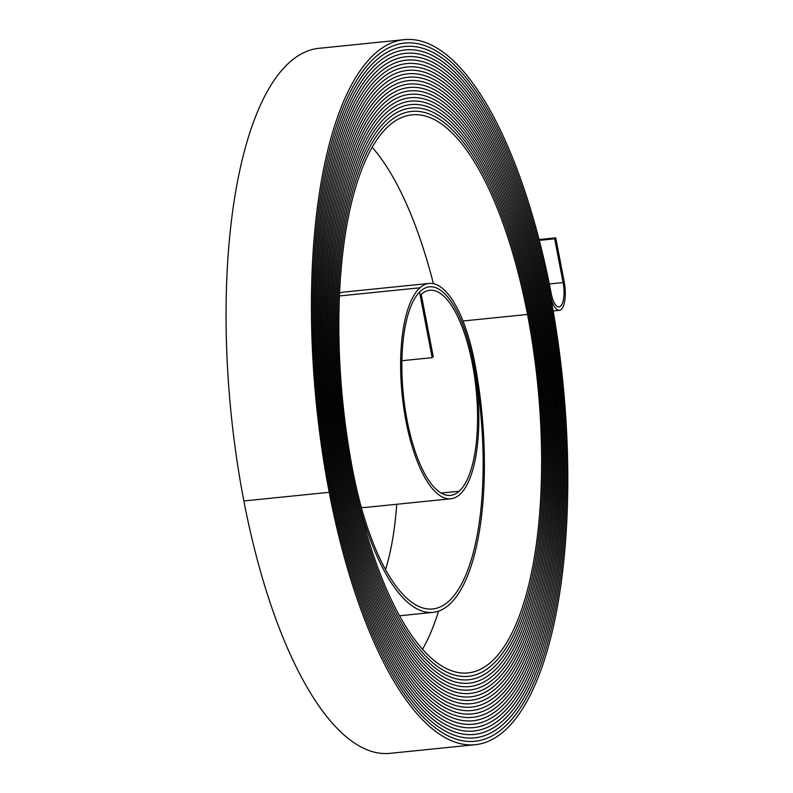 <?xml version="1.0" encoding="UTF-8"?>
<svg xmlns="http://www.w3.org/2000/svg" width="793" height="793" viewBox="0 0 793 793"><rect width="100%" height="100%" fill="white"/><g stroke="black" fill="none" stroke-linecap="round" stroke-linejoin="round"><path stroke-width="1.19" d="M560.631 306.148A19.091 6.681 84.2 0 0 563.089 282.556L554.664 238.812L555.734 237.85L564.16 281.594A22.521 7.89 84.2 0 1 561.266 309.419A22.521 7.89 84.2 0 1 559.392 310.311A22.521 7.89 84.2 0 1 550.084 294.223L550.084 294.223A351.517 123.103 -95.8 0 0 404.727 43.06A351.507 123.093 -95.8 0 1 550.084 294.233A353.232 123.698 -95.8 0 1 504.626 730.68A353.232 123.698 -95.8 0 1 475.285 744.696A353.232 123.698 -95.8 0 1 329.234 492.304A354.947 124.303 -95.8 0 1 404.38 39.65A354.947 124.303 -95.8 0 1 551.155 293.261A19.091 6.681 84.2 0 0 559.045 306.901A19.091 6.681 84.2 0 0 560.631 306.148M475.285 744.696L389.928 753.35A353.232 123.698 -95.8 0 1 243.867 500.958A354.947 124.303 -95.8 0 1 319.024 48.304L404.38 39.65M504.001 727.399A349.792 122.499 -95.8 0 1 474.948 741.277A349.792 122.499 -95.8 0 1 330.304 491.343A351.517 123.103 -95.8 0 1 404.727 43.06A351.507 123.093 -95.8 0 0 330.304 491.343L330.304 491.343A349.802 122.499 -95.8 0 0 474.948 741.286A349.802 122.499 -95.8 0 0 504.001 727.409A349.802 122.499 -95.8 0 0 549.014 295.184A349.792 122.499 -95.8 0 1 504.001 727.399M503.367 724.118A346.363 121.289 -95.8 0 1 474.601 737.857A346.363 121.289 -95.8 0 1 331.375 490.381A348.087 121.894 -95.8 0 1 405.074 46.48A348.087 121.894 -95.8 0 1 549.014 295.184L549.014 295.184A348.077 121.894 -95.8 0 0 405.074 46.49A348.077 121.894 -95.8 0 0 331.375 490.381L331.375 490.381A346.363 121.299 -95.8 0 0 474.601 737.867A346.363 121.299 -95.8 0 0 503.367 724.128A346.363 121.299 -95.8 0 0 547.933 296.156A346.363 121.289 -95.8 0 1 503.367 724.118M502.732 720.837A342.923 120.09 -95.8 0 1 474.254 734.437A342.923 120.09 -95.8 0 1 332.455 489.42A344.648 120.695 -95.8 0 1 405.421 49.9A344.648 120.695 -95.8 0 1 547.933 296.156L547.933 296.156A344.638 120.695 -95.8 0 0 405.421 49.9A344.638 120.695 -95.8 0 0 332.455 489.42L332.455 489.42A342.933 120.09 -95.8 0 0 474.254 734.447A342.933 120.09 -95.8 0 0 502.732 720.847A342.933 120.09 -95.8 0 0 546.863 297.117A342.923 120.09 -95.8 0 1 502.732 720.837M502.098 717.556A339.493 118.891 -95.8 0 1 473.907 731.027A339.493 118.891 -95.8 0 1 333.526 488.458A341.218 119.495 -95.8 0 1 405.768 53.309A341.218 119.495 -95.8 0 1 546.863 297.117L546.863 297.117A341.208 119.485 -95.8 0 0 405.768 53.319A341.208 119.485 -95.8 0 0 333.526 488.458L333.526 488.458A339.493 118.891 -95.8 0 0 473.907 731.027A339.493 118.891 -95.8 0 0 502.108 717.566A339.493 118.891 -95.8 0 0 545.792 298.079A339.493 118.891 -95.8 0 1 502.098 717.556M501.473 714.275A336.054 117.681 -95.8 0 1 473.56 727.607A336.054 117.681 -95.8 0 1 334.596 487.487A337.778 118.286 -95.8 0 1 406.115 56.729A337.778 118.286 -95.8 0 1 545.792 298.079L545.792 298.079A337.768 118.286 -95.8 0 0 406.115 56.739A337.768 118.286 -95.8 0 0 334.596 487.487L334.596 487.487A336.063 117.691 -95.8 0 0 473.56 727.617A336.063 117.691 -95.8 0 0 501.473 714.285A336.063 117.691 -95.8 0 0 544.712 299.04A336.054 117.681 -95.8 0 1 501.473 714.275M500.839 710.994A332.614 116.482 -95.8 0 1 473.213 724.187A332.614 116.482 -95.8 0 1 335.677 486.525A334.349 117.086 -95.8 0 1 406.462 60.149A334.349 117.086 -95.8 0 1 544.712 299.04L544.712 299.04A334.339 117.086 -95.8 0 0 406.462 60.159A334.339 117.086 -95.8 0 0 335.677 486.525L335.677 486.525A332.624 116.482 -95.8 0 0 473.213 724.197A332.624 116.482 -95.8 0 0 500.839 711.004A332.624 116.482 -95.8 0 0 543.641 300.002A332.614 116.482 -95.8 0 1 500.839 710.994M500.205 707.713A329.184 115.282 -95.8 0 1 472.866 720.768A329.184 115.282 -95.8 0 1 336.747 485.564A330.909 115.887 -95.8 0 1 406.809 63.569A330.909 115.887 -95.8 0 1 543.641 300.002L543.641 300.002A330.899 115.877 -95.8 0 0 406.809 63.569A330.899 115.877 -95.8 0 0 336.747 485.564L336.747 485.564A329.194 115.282 -95.8 0 0 472.866 720.778A329.194 115.282 -95.8 0 0 500.205 707.723A329.194 115.282 -95.8 0 0 542.571 300.963L542.571 300.963A327.469 114.678 -95.8 0 0 407.156 66.979A327.469 114.678 -95.8 0 0 337.818 484.602A327.469 114.678 -95.8 0 1 407.156 66.989A327.469 114.678 -95.8 0 1 542.561 300.973A329.184 115.282 -95.8 0 1 500.205 707.713M499.58 704.432A325.745 114.073 -95.8 0 1 472.519 717.358A325.745 114.073 -95.8 0 1 337.818 484.602L337.818 484.602A325.754 114.083 -95.8 0 0 472.519 717.358A325.754 114.083 -95.8 0 0 499.58 704.442A325.754 114.083 -95.8 0 0 541.49 301.935A325.745 114.073 -95.8 0 1 499.58 704.432M498.946 701.151A322.315 112.874 -95.8 0 1 472.172 713.938A322.315 112.874 -95.8 0 1 338.898 483.641A324.04 113.478 -95.8 0 1 407.503 70.399A324.04 113.478 -95.8 0 1 541.49 301.935L541.49 301.935A324.03 113.478 -95.8 0 0 407.503 70.408A324.03 113.478 -95.8 0 0 338.898 483.641L338.898 483.641A322.325 112.874 -95.8 0 0 472.172 713.948A322.325 112.874 -95.8 0 0 498.946 701.161A322.325 112.874 -95.8 0 0 540.42 302.896A322.315 112.874 -95.8 0 1 498.946 701.151M498.311 697.87A318.875 111.674 -95.8 0 1 471.825 710.518A318.875 111.674 -95.8 0 1 339.969 482.679A320.6 112.279 -95.8 0 1 407.85 73.818A320.6 112.279 -95.8 0 1 540.42 302.896L540.42 302.896A320.6 112.269 -95.8 0 0 407.85 73.828A320.6 112.269 -95.8 0 0 339.969 482.679L339.969 482.679A318.885 111.674 -95.8 0 0 471.825 710.528A318.885 111.674 -95.8 0 0 498.311 697.88A318.885 111.674 -95.8 0 0 539.349 303.858A318.875 111.674 -95.8 0 1 498.311 697.87M497.677 694.589A315.445 110.465 -95.8 0 1 471.478 707.098A315.445 110.465 -95.8 0 1 341.04 481.708A317.17 111.07 -95.8 0 1 408.197 77.238A317.17 111.07 -95.8 0 1 539.349 303.858L539.349 303.858A317.16 111.07 -95.8 0 0 408.197 77.238A317.16 111.07 -95.8 0 0 341.04 481.708L341.04 481.708A315.455 110.465 -95.8 0 0 471.478 707.108A315.455 110.465 -95.8 0 0 497.677 694.599A315.455 110.465 -95.8 0 0 538.269 304.819A315.445 110.465 -95.8 0 1 497.677 694.589M497.052 691.308A312.006 109.265 -95.8 0 1 471.131 703.688A312.006 109.265 -95.8 0 1 342.12 480.746A313.731 109.87 -95.8 0 1 408.544 80.648A313.731 109.87 -95.8 0 1 538.269 304.819L538.269 304.819A313.731 109.87 -95.8 0 0 408.544 80.658A313.731 109.87 -95.8 0 0 342.12 480.746L342.12 480.746A312.016 109.265 -95.8 0 0 471.131 703.688A312.016 109.265 -95.8 0 0 497.052 691.318A312.016 109.265 -95.8 0 0 537.198 305.781A312.006 109.265 -95.8 0 1 497.052 691.308M496.418 688.027A308.576 108.066 -95.8 0 1 470.784 700.269A308.576 108.066 -95.8 0 1 343.191 479.785A310.301 108.661 -95.8 0 1 408.891 84.068A310.301 108.661 -95.8 0 1 537.198 305.781L537.198 305.781A310.291 108.661 -95.8 0 0 408.891 84.078A310.291 108.661 -95.8 0 0 343.191 479.785L343.191 479.785A308.586 108.066 -95.8 0 0 470.784 700.278A308.586 108.066 -95.8 0 0 496.418 688.037A308.586 108.066 -95.8 0 0 536.127 306.742A308.576 108.066 -95.8 0 1 496.418 688.027M495.784 684.746A305.136 106.857 -95.8 0 1 470.437 696.849A305.136 106.857 -95.8 0 1 344.261 478.823A306.861 107.461 -95.8 0 1 409.238 87.488A306.861 107.461 -95.8 0 1 536.127 306.742L536.127 306.742A306.851 107.461 -95.8 0 0 409.238 87.498A306.851 107.461 -95.8 0 0 344.261 478.823L344.261 478.823A305.146 106.857 -95.8 0 0 470.437 696.859A305.146 106.857 -95.8 0 0 495.784 684.755A305.146 106.857 -95.8 0 0 535.047 307.714A305.136 106.857 -95.8 0 1 495.784 684.746M495.149 681.465A301.707 105.657 -95.8 0 1 470.09 693.429A301.707 105.657 -95.8 0 1 345.342 477.862A303.432 106.262 -95.8 0 1 409.584 90.908A303.432 106.262 -95.8 0 1 535.047 307.714L535.047 307.714A303.422 106.252 -95.8 0 0 409.584 90.917A303.422 106.252 -95.8 0 0 345.342 477.862L345.342 477.862A301.707 105.657 -95.8 0 0 470.09 693.439A301.707 105.657 -95.8 0 0 495.149 681.465A301.707 105.657 -95.8 0 0 533.976 308.675A301.707 105.657 -95.8 0 1 495.149 681.465M494.525 678.184A298.267 104.448 -95.8 0 1 469.743 690.009A298.267 104.448 -95.8 0 1 346.412 476.9A299.992 105.053 -95.8 0 1 409.931 94.327A299.992 105.053 -95.8 0 1 533.976 308.675L533.976 308.675A299.982 105.053 -95.8 0 0 409.931 94.327A299.982 105.053 -95.8 0 0 346.412 476.9L346.412 476.9A298.277 104.458 -95.8 0 0 469.743 690.019A298.277 104.458 -95.8 0 0 494.525 678.184A298.277 104.458 -95.8 0 0 532.906 309.637A298.267 104.448 -95.8 0 1 494.525 678.184M493.89 674.902A294.837 103.249 -95.8 0 1 469.397 686.599A294.837 103.249 -95.8 0 1 347.483 475.929A296.562 103.853 -95.8 0 1 410.278 97.737A296.562 103.853 -95.8 0 1 532.906 309.637L532.906 309.637A296.552 103.853 -95.8 0 0 410.278 97.747A296.552 103.853 -95.8 0 0 347.483 475.929L347.483 475.929A294.837 103.249 -95.8 0 0 469.397 686.599A294.837 103.249 -95.8 0 0 493.89 674.902A294.837 103.249 -95.8 0 0 531.825 310.598A294.837 103.249 -95.8 0 1 493.89 674.902M493.256 671.621A291.398 102.049 -95.8 0 1 469.05 683.179A291.398 102.049 -95.8 0 1 348.563 474.967A293.123 102.654 -95.8 0 1 410.625 101.157A293.123 102.654 -95.8 0 1 531.825 310.598L531.825 310.598A293.113 102.644 -95.8 0 0 410.625 101.167A293.113 102.644 -95.8 0 0 348.563 474.967L348.563 474.967A291.408 102.049 -95.8 0 0 469.05 683.189A291.408 102.049 -95.8 0 0 493.256 671.621A291.408 102.049 -95.8 0 0 530.755 311.56A291.398 102.049 -95.8 0 1 493.256 671.621M492.622 668.34A287.968 100.84 -95.8 0 1 468.703 679.76A287.968 100.84 -95.8 0 1 349.634 474.006A289.693 101.445 -95.8 0 1 410.962 104.577A289.693 101.445 -95.8 0 1 530.755 311.56L530.755 311.56A289.683 101.445 -95.8 0 0 410.972 104.587A289.683 101.445 -95.8 0 0 349.634 474.006L349.634 474.006A287.968 100.85 -95.8 0 0 468.703 679.77A287.968 100.85 -95.8 0 0 492.622 668.34A287.968 100.85 -95.8 0 0 529.684 312.521A287.968 100.84 -95.8 0 1 492.622 668.34M491.997 665.059A284.528 99.64 -95.8 0 1 468.356 676.34A284.528 99.64 -95.8 0 1 350.704 473.044A286.253 100.245 -95.8 0 1 411.309 107.997A286.253 100.245 -95.8 0 1 529.684 312.521L529.684 312.521A286.243 100.245 -95.8 0 0 411.319 107.997A286.243 100.245 -95.8 0 0 350.704 473.044L350.704 473.044A284.538 99.64 -95.8 0 0 468.356 676.35A284.538 99.64 -95.8 0 0 491.997 665.059A284.538 99.64 -95.8 0 0 528.604 313.493A284.528 99.64 -95.8 0 1 491.997 665.059M449.284 604.593A196.367 68.763 -95.8 0 1 432.978 612.384A196.367 68.763 -95.8 0 1 351.785 472.083A282.814 99.046 -95.8 0 1 411.656 111.407A282.814 99.046 -95.8 0 1 528.604 313.493L528.604 313.493A282.814 99.036 -95.8 0 0 411.656 111.416A282.814 99.036 -95.8 0 0 351.785 472.083L351.785 472.083A281.099 98.441 -95.8 0 0 468.009 672.93A281.099 98.441 -95.8 0 0 491.363 661.778A281.099 98.441 -95.8 0 0 527.533 314.454A279.384 97.836 -95.8 0 0 412.003 114.826A279.384 97.836 -95.8 0 0 352.855 471.121A192.937 67.564 -95.8 0 0 432.631 608.974A192.937 67.564 -95.8 0 0 448.66 601.322A192.937 67.564 -95.8 0 0 473.48 362.926L473.48 362.926A106.49 37.291 -95.8 0 0 429.449 286.838A106.49 37.291 -95.8 0 0 420.607 291.071A104.765 36.686 -95.8 0 0 404.975 407.81A104.765 36.686 -95.8 0 0 450.444 495.377A104.765 36.686 -95.8 0 0 459.147 491.224A103.05 36.091 -95.8 0 0 474.521 376.388A103.05 36.091 -95.8 0 0 429.796 290.258A103.05 36.091 -95.8 0 0 421.232 294.352L433.246 356.691L432.165 357.653L419.547 292.092A106.48 37.291 -95.8 0 1 429.449 286.848A106.48 37.291 -95.8 0 1 475.661 375.842A106.48 37.291 -95.8 0 1 459.781 494.495A108.195 37.886 -95.8 0 1 450.791 498.787A108.195 37.886 -95.8 0 1 403.835 408.355A108.195 37.886 -95.8 0 1 419.973 287.79A109.91 38.49 -95.8 0 1 429.102 283.428A109.91 38.49 -95.8 0 1 474.551 361.965A196.367 68.763 -95.8 0 1 449.284 604.593M396.718 504.269A192.937 67.564 -95.8 0 1 385.517 569.642M438.549 611.145A281.099 98.441 -95.8 0 1 422.5 649.308M401.922 360.716L432.165 357.653M450.791 498.787L365.424 507.441A108.195 37.886 -95.8 0 1 361.261 507.223M339.582 293.182A109.91 38.49 -95.8 0 1 343.736 292.092L429.102 283.428M372.175 147.3A279.384 97.836 -95.8 0 1 433.394 283.676M539.299 240.368L554.664 238.812M539.081 239.536L555.734 237.85M549.311 283.953L563.089 282.556M243.867 500.958L329.234 492.304M462.993 320.996L527.533 314.454M441.086 493.058L459.147 491.224M339.454 295.958L419.973 287.79M474.135 741.356L474.948 741.277M473.798 737.936L474.601 737.857M473.451 734.526L474.254 734.437M473.114 731.106L473.907 731.027M472.767 727.687L473.56 727.607M472.43 724.267L473.213 724.187M472.083 720.847L472.866 720.768M471.736 717.437L472.519 717.358M471.399 714.017L472.172 713.938M471.052 710.597L471.825 710.518M470.715 707.178L471.478 707.098M470.368 703.758L471.131 703.688M470.031 700.348L470.784 700.269M469.684 696.928L470.437 696.849M469.347 693.508L470.09 693.429M469 690.088L469.743 690.009M468.663 686.669L469.397 686.599M468.316 683.249L469.05 683.179M467.979 679.839L468.703 679.76M467.632 676.419L468.356 676.34M399.464 615.784L432.978 612.384M553.147 310.945L559.392 310.311M410.933 111.496L411.656 111.416M410.586 108.076L411.319 107.997M410.239 104.656L410.972 104.587M409.882 101.236L410.625 101.167M409.535 97.826L410.278 97.747M409.178 94.407L409.931 94.327M408.831 90.987L409.584 90.917M408.484 87.567L409.238 87.498M408.127 84.157L408.891 84.078M407.78 80.737L408.544 80.658M407.433 77.317L408.197 77.238M407.077 73.908L407.85 73.828M406.73 70.488L407.503 70.408M406.373 67.068L407.156 66.989M406.026 63.648L406.809 63.569M405.679 60.238L406.462 60.159M405.322 56.818L406.115 56.739M404.975 53.399L405.768 53.319M404.628 49.979L405.421 49.9M404.271 46.569L405.074 46.49M403.924 43.149L404.727 43.07"/></g></svg>
